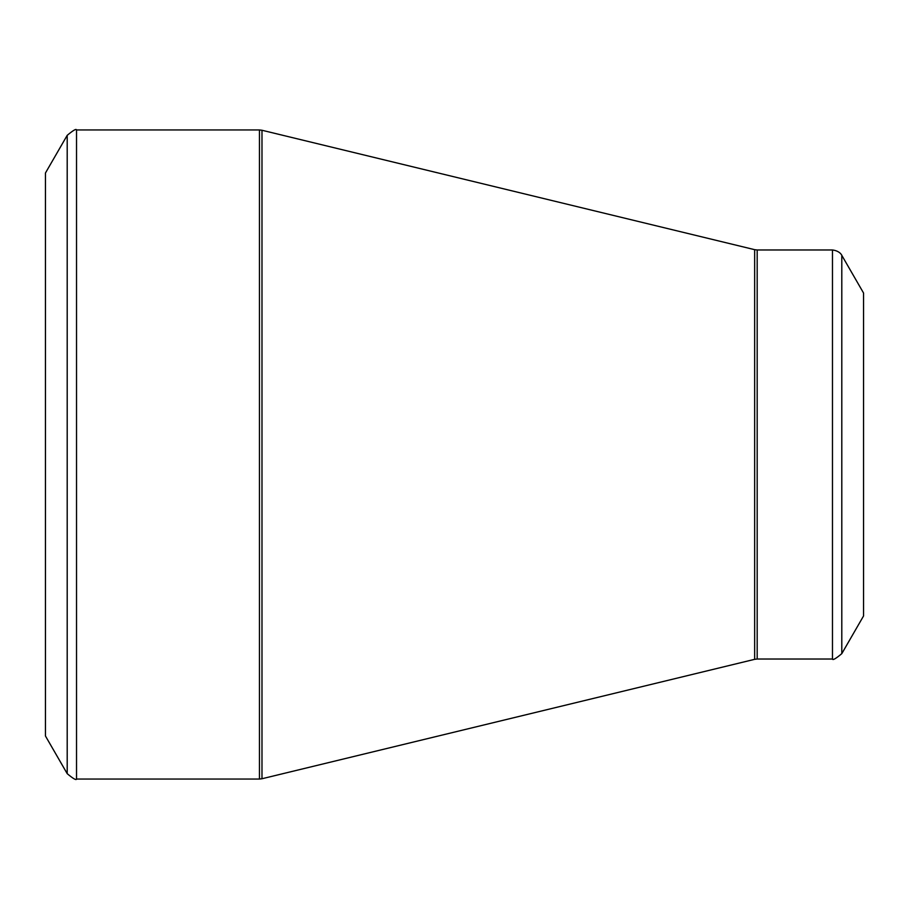 <?xml version="1.0" encoding="UTF-8"?>
<svg xmlns="http://www.w3.org/2000/svg" width="909" height="909" viewBox="0 0 909 909"><rect width="100%" height="100%" fill="white"/><g stroke="black" fill="none" stroke-linecap="round" stroke-linejoin="round"><path stroke-width="1.36" d="M45.45 454.5L45.45 173.005L67.198 135.339L67.198 773.661L45.45 735.995L45.45 454.5M863.55 454.5L863.55 293.028L841.802 255.361L841.802 653.639L863.55 615.972L863.55 454.5M76.526 779.047L259.451 779.047L259.451 129.953L76.526 129.953L76.526 779.047C76.288 780.479 73.186 778.683 67.198 773.661M754.652 454.5L754.652 249.668L261.985 130.26L261.985 778.74L754.652 659.332L754.652 454.5M757.186 659.025L832.474 659.025L832.474 249.975L757.186 249.975L757.186 659.025L754.652 659.332M841.802 255.361C842.154 256.099 840.575 250.986 832.474 249.975M832.474 659.025C832.712 660.457 835.814 658.661 841.802 653.639M757.186 249.975L754.652 249.668M261.985 130.26L259.451 129.953M259.451 779.047L261.985 778.74M76.526 129.953C76.288 128.521 73.186 130.317 67.198 135.339"/></g></svg>
